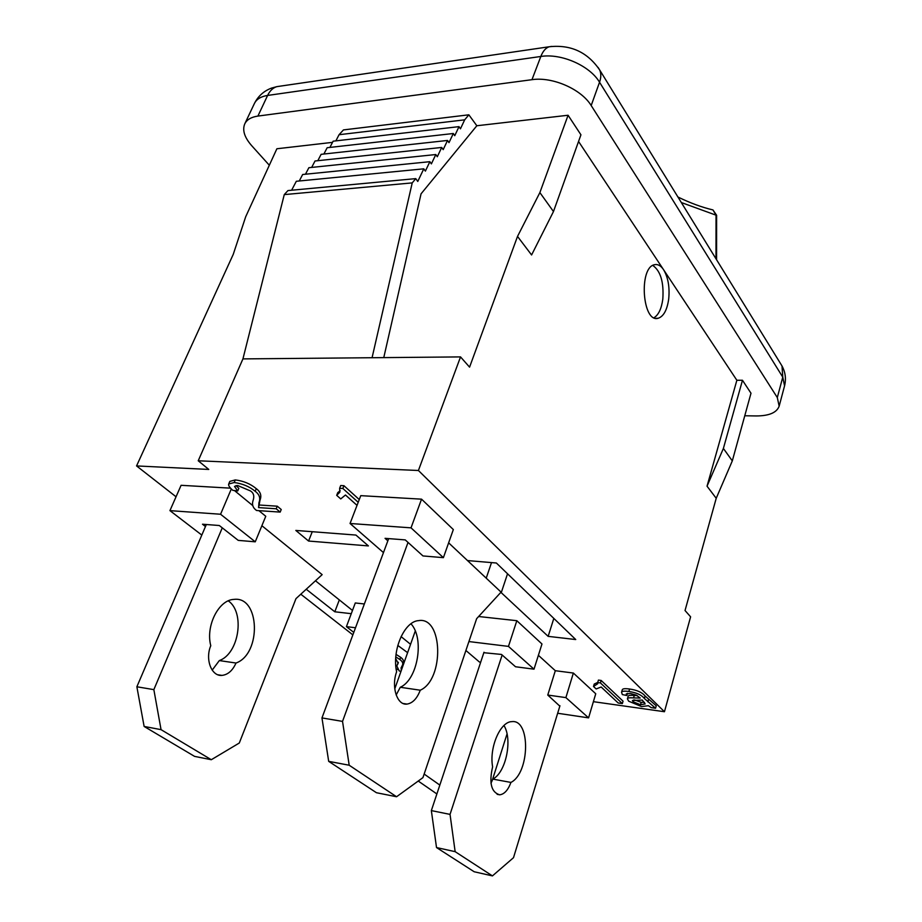 <?xml version="1.0" encoding="UTF-8"?>
<svg xmlns="http://www.w3.org/2000/svg" width="922" height="922" viewBox="0 0 922 922"><rect width="100%" height="100%" fill="white"/><g stroke="black" fill="none" stroke-linecap="round" stroke-linejoin="round"><path stroke-width="1.38" d="M396.564 796.746L376.441 792.724L328.681 761.353L349.196 765.237L396.564 796.746L422.944 777.626L476.651 618.662L501.072 592.12L467.5 560.564L496.37 563.008L575.731 639.545L548.152 636.364L500.877 592.327M443.39 557.66L453.336 529.562L421.55 499.159L360.767 495.656L350.049 523.489L411.028 527.845L443.39 557.66L422.968 555.943L405.242 539.9L385.05 538.333L387.851 540.822L321.962 717.927L328.681 761.353M396.172 694.992L400.275 687.27C417.839 679.652 424.662 638.301 410.97 623.802M400.275 687.27L420.259 690.209C417.044 698.588 412.618 703.209 406.982 704.085C397.163 705.595 391.032 686.855 396.621 671.804C391.735 650.125 404.378 621.324 418.6 620.621C443.044 616.23 444.45 679.595 420.259 690.209M349.196 765.237L342.535 721.396L321.962 717.927M408.02 542.413L342.535 721.396M448.634 542.839L467.5 560.564L448.634 542.839M387.851 540.822L388.681 538.609M486.228 578.163L491.507 562.593M652.799 265.421C660.601 271.01 663.944 282.236 662.814 299.108C661.5 308.663 658.585 314.875 654.032 317.721M681.335 202.54L716.025 215.172L712.948 209.928L711.265 209.513M715.991 258.805L716.025 215.172L716.625 215.287L712.948 209.928C701.78 207.289 690.105 202.978 677.912 196.997M483.992 652.234L431.346 810.599L436.521 847.56L455.145 851.663L450.04 814.391L431.346 810.599M468.906 641.562L508.46 646.391L533.999 669.176L515.525 666.756L501.499 654.447L483.843 652.707M258.909 510.65L265.767 516.285L255.256 541.813L238.245 540.384L219.309 525.517L202.494 524.215L205.468 526.531L136.871 686.775L144.12 726.444L161.05 729.648L153.847 689.633L136.871 686.775M161.05 729.648L211.311 759.716L239.294 743.017L295.985 598.62L321.951 574.844M397.762 669.603L396.091 668.646M352.861 634.878L300.803 594.217M176.044 496.774L136.56 465.933L233.243 254.368L245.713 216.716L276.877 148.765L332.531 142.357M308.57 541.041L295.824 530.438L355.915 535.06L368.397 545.916L308.57 541.041L312.27 531.706M618.201 703.002L601.167 687.005L596.154 688.953L593.503 686.498L597.71 683.744L597.687 682.557L600.429 682.925L622.35 703.578L618.201 703.002M597.721 682.407L594.229 684.066L593.503 686.498M600.429 682.925L601.156 680.459L598.413 680.102L597.687 682.557M601.156 680.459L623.042 701.169L622.35 703.578M401.012 671.251L399.272 671.009L396.794 665.938L398.154 663.31L395.699 658.585M396.794 665.938L398.362 662.296M395.803 656.89L399.825 659.495C402.418 661.408 403.294 663.287 402.465 665.131L401.024 668.035L401.635 669.487M396.045 654.378L400.621 657.282C403.202 659.195 404.078 661.074 403.248 662.941L402.465 665.131M401.727 666.664L401.128 669.418M280.173 512.102L256.558 510.488C252.962 507.941 251.775 504.68 253.008 500.692C254.564 496.313 253.734 493.063 250.519 490.953L237.622 485.502L234.499 486.401L237.726 490.965L232.759 490.331C229.509 487.404 228.16 485.295 228.714 483.992L234.2 482.54C242.371 483.577 249.366 486.493 255.187 491.288C259.439 494.423 260.695 498.214 258.955 502.64L258.586 507.607L276.197 508.771L280.173 512.102L281.233 509.509L277.257 506.19L276.197 508.771M236.032 485.548L238.821 488.372L237.726 490.965M228.714 483.992L229.832 481.388L235.306 479.924C243.477 480.938 250.473 483.854 256.281 488.66C260.523 491.806 261.779 495.61 260.039 500.047L258.955 502.64M260.039 500.047L258.586 507.607M259.658 505.037L277.257 506.19M357.033 505.371L345.473 494.999L340.737 498.917L336.691 495.333L339.838 492.198L339.63 488.291L342.846 488.464L358.209 502.306M340.172 490.735L337.775 492.59L336.691 495.333M342.846 488.464L343.929 485.698L340.714 485.525L339.63 488.291M343.929 485.698L359.269 499.563M642.277 700.052L645.158 703.947L640.49 704.754L633.068 701.746L632.411 700.536L642.277 700.052M634.578 699.971L641.182 702.322L644.524 702.357M641.516 706.563L628.677 701.193L627.409 698.83C627.375 697.896 629.426 697.585 633.575 697.896L640.225 698.058L636.226 695.084L630.406 693.505L626.269 693.897L626.833 695.488L622.35 694.589L621.555 692.295C621.843 691.131 624.275 690.866 628.873 691.488C636.364 692.583 641.539 694.911 644.397 698.496L655.565 708.246L651.151 707.623L648.431 705.71L641.516 706.563M627.409 698.83L628.101 696.398C628.078 695.453 630.129 695.13 634.267 695.442L637.252 695.614M627.444 693.332L626.833 695.488M621.555 692.295L622.258 689.84C622.557 688.665 624.989 688.4 629.576 689.011C637.067 690.094 642.242 692.434 645.089 696.018L656.245 705.791L655.565 708.246M742.475 380.267L723.39 448.449L707.036 486.182L736.862 380.267L742.475 380.267L750.992 393.221L732.31 460.885L716.221 498.295L685.034 610.525L690.613 616.818L664.451 711.726L593.388 701.677M664.451 711.726L418.415 470.497L198.23 460.77L242.935 358.9L284.264 194.611L287.964 190.566L415.776 178.626L417.77 181.45L423.786 168.83L425.376 171.112L429.871 161.684L431.369 163.886L435.818 154.539L437.305 156.728L441.707 147.451L443.182 149.641L447.539 140.444L449.002 142.633L453.313 133.506L454.753 135.695L459.018 126.637L460.447 128.826L464.676 119.837L468.86 114.812L476.835 125.749L421.054 193.827L383.771 357.609M136.56 465.933L208.764 469.436L198.23 460.77M353.783 632.411L346.418 626.637L355.293 602.965L364.363 603.968M478.622 616.507L516.827 620.702L541.975 643.982L533.999 669.176M559.838 706.16L547.76 695.05L555.309 670.709L538.39 655.3L555.309 670.709L573.369 673.048L595.739 693.759L588.582 717.869L557.66 713.259M201.814 535.083L169.936 510.627L181.092 485.306L230.558 488.164M234.453 490.55L252.755 505.59M322.158 574.648L261.883 525.713M315.474 580.779L352.481 610.456M351.27 613.683L334.801 611.782L306.231 589.239M334.801 611.782L339.319 599.899M548.152 636.364L553.822 618.408M501.349 592.373L507.538 573.784M206.332 524.514L205.468 526.531M421.55 499.159L411.028 527.845M383.471 552.612L350.049 523.489M547.76 695.05L565.889 697.608L588.582 717.869M573.369 673.048L565.889 697.608M516.827 620.702L508.46 646.391M480.685 662.203L479.475 662.054L465.898 650.483M407.605 652.661L397.797 645.435M346.418 626.637L355.512 627.755M401.058 636.583L410.555 644.317M169.936 510.627L220.565 514.245L255.256 541.813M231.318 488.948L220.565 514.245M507.031 733.958L492.071 780.969M436.878 793.957L418.231 781.038M415.269 631.04L394.766 688.895M424.155 774.054L439.829 785.083M284.264 194.611L412.226 182.89L415.776 178.626M291.617 190.22L296.319 181.277L423.786 168.83M299.258 180.989L302.658 174.5L429.871 161.684M305.47 174.223L308.87 167.712L435.818 154.539M311.659 167.424L315.024 160.993L441.707 147.451M317.802 160.693L321.121 154.331L447.539 140.444M323.887 154.02L327.16 147.727L453.313 133.506M329.903 147.416L333.13 141.193L459.018 126.637M335.873 140.882L339.054 134.716L464.676 119.837M339.054 134.716L343.445 129.921L468.86 114.812M242.935 358.9L372.073 357.724L412.226 182.89M372.073 357.724L460.527 356.906L418.415 470.497M476.835 125.749L568.079 115.25L539.877 192.583L517.519 236.412L469.575 367.14L460.527 356.906M732.31 460.885L723.39 448.449M716.221 498.295L707.036 486.182M736.862 380.267L578.555 141.469M568.079 115.25L580.941 134.808L553.477 211.541L531.591 254.968L517.519 236.412M663.529 269.639C668.104 277.338 669.833 287.088 668.715 298.912C667.136 309.999 663.621 316.442 658.17 318.263C642.334 323.345 638.497 267.15 654.632 264.683C657.859 264.015 660.832 265.674 663.529 269.639M269.316 165.234L251.671 145.653C244.491 137.447 242.175 130.198 244.745 123.905C246.842 119.653 251.233 117.048 257.906 116.08L531.971 79.684C552.462 76.514 581.333 89.169 591.186 105.546L777.304 397.555L779.159 406.153C776.773 412.641 769.121 415.903 756.201 415.949L744.769 415.764M539.877 192.583L553.477 211.541M222.271 527.845L153.847 689.633M210.781 645.711C205.479 625.842 218.756 599.819 233.9 599.404C259.935 595.796 261.756 653.871 236.009 663.033C232.621 670.605 227.93 674.731 221.948 675.4C211.507 676.541 204.926 659.322 210.781 645.711M144.12 726.444L194.565 756.374L211.311 759.716M212.187 670.133L219.321 660.578L236.009 663.033M219.321 660.578C239.121 653.64 245.206 612.358 228.299 600.867M455.145 851.663L492.44 875.9L474.173 871.751L436.521 847.56M490.977 783.285L492.786 779.102C505.994 772.498 512.77 739.456 503.965 725.51M510.938 782.421C508.091 790.096 504.334 794.234 499.689 794.81C491.265 792.344 488.902 783.02 492.613 766.827C489.063 747.488 500.346 721.511 511.86 721.638C530.715 718.987 529.873 772.947 510.938 782.421L492.786 779.102M502.144 655.012L450.04 814.391M559.954 705.756L513.496 857.691L492.44 875.9M398.085 662.734L397.313 664.923M400.621 657.282L399.825 659.495M235.306 479.924L234.2 482.54M256.281 488.66L255.187 491.288M641.182 702.322L640.49 704.754M633.575 699.994L633.068 701.746M634.267 695.442L633.575 697.896M629.576 689.011L628.873 691.488M645.089 696.018L644.397 698.496M648.558 699.406L647.866 701.873M780.415 363.395L782.006 365.976L782.766 377.144L784.564 385.857C786.27 378.884 785.406 372.246 781.994 365.953L599.726 70.06C601.213 73.529 601.156 77.586 599.542 82.231L782.766 377.144L777.304 397.555M598.09 67.433L599.726 70.06C587.545 52.128 570.683 44.371 549.155 46.768L276.854 86.645L271.529 88.086C263.819 91.001 258.114 96.13 254.414 103.483C256.547 99.15 260.949 96.476 267.611 95.439C269.869 90.771 272.935 87.844 276.796 86.656L279.769 86.219M551.794 46.388L549.109 46.792C545.64 48.002 542.885 51.229 540.822 56.473C561.244 53.107 589.85 65.716 599.542 82.231L591.186 105.546M257.906 116.08L267.611 95.439L540.822 56.473L531.971 79.684M403.145 703.498L406.982 704.085M716.578 259.762L716.625 215.287M655.865 318.32L658.17 318.263M244.745 123.905L254.414 103.483M779.159 406.153L784.564 385.857M217.869 674.777L221.948 675.4M499.689 794.81L497.142 794.326"/></g></svg>
